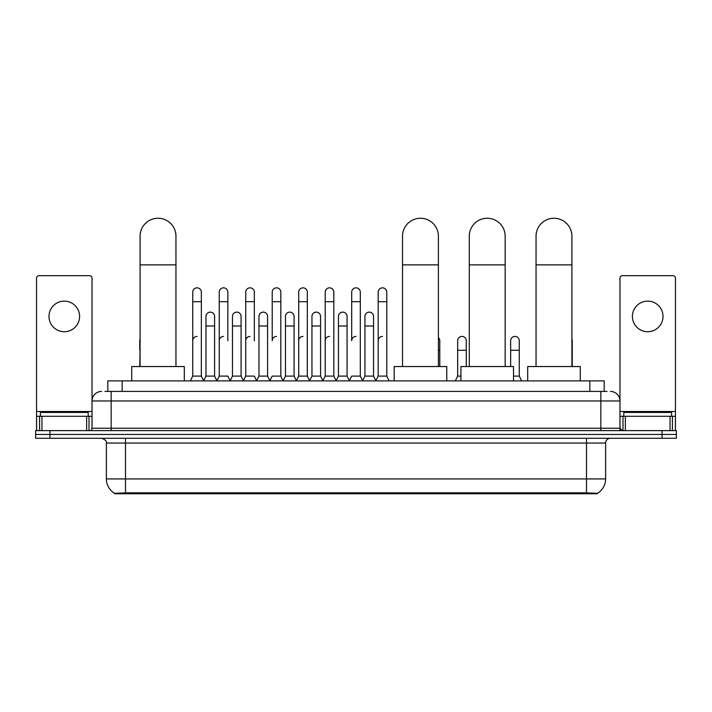 <?xml version="1.0" encoding="UTF-8"?>
<svg xmlns="http://www.w3.org/2000/svg" width="712" height="712" viewBox="0 0 712 712"><rect width="100%" height="100%" fill="white"/><g stroke="black" fill="none" stroke-linecap="round" stroke-linejoin="round"><path stroke-width="1.07" d="M104.94 391.413L111.161 391.413L104.94 391.413L107.815 391.413L107.815 380.893L604.185 380.893L604.185 391.413M597.493 493.745L114.507 493.745L114.507 493.274M106.373 478.927L125.499 478.927L125.499 443.06L106.373 443.06L106.373 478.927A16.741 16.741 0 0 0 114.561 493.309L127.412 492.82L584.588 492.82L597.439 493.309A16.741 16.741 0 0 0 605.627 478.927L605.627 443.06A4.779 4.779 0 0 1 610.407 438.272M676.4 438.272L676.4 434.453L35.6 434.453L35.6 438.272L49.947 438.272L49.947 434.453L35.6 434.453L35.6 430.627L49.947 430.627L49.947 434.453L676.4 434.453L676.4 438.272L49.947 438.272M101.594 391.413A9.568 9.568 0 0 0 92.026 400.972L92.026 428.232A2.394 2.394 0 0 1 89.641 430.627M610.407 391.413A9.568 9.568 0 0 1 619.974 400.972L111.161 400.972L111.161 391.413L607.06 391.413M670.063 430.627L670.063 416.28L675.448 416.28L675.448 430.627L675.448 278.072A2.394 2.394 0 0 0 673.054 275.686L622.359 275.686A2.394 2.394 0 0 0 619.974 278.072L619.974 428.232L622.359 430.627M676.4 430.627L676.4 434.453L676.4 430.627L49.947 430.627M88.199 416.28L88.199 412.453L40.379 412.453L40.379 416.28M64.294 301.123A15.299 15.299 0 0 0 48.986 316.431A15.299 15.299 0 0 0 64.294 331.73A15.299 15.299 0 0 0 79.593 316.431A15.299 15.299 0 0 0 64.294 301.123M86.65 430.627L86.65 416.28L41.937 416.28L41.937 430.627M111.161 430.627L111.161 400.972L92.026 400.972L92.026 278.072A2.394 2.394 0 0 0 89.641 275.686L38.946 275.686A2.394 2.394 0 0 0 36.552 278.072L36.552 416.28L41.937 416.28M86.65 416.28L92.026 416.28M36.552 430.627L36.552 416.28M671.621 416.28L671.621 412.453L623.801 412.453L623.801 416.28M140.086 366.547L140.086 236.188A17.933 17.933 0 0 1 158.02 218.255A17.933 17.933 0 0 1 175.953 236.188A17.933 17.933 0 0 0 158.02 218.255M175.953 366.547L175.953 236.188M184.319 380.893L184.319 366.547L131.72 366.547L131.72 380.893M402.529 366.547L402.529 236.188A17.933 17.933 0 0 1 420.463 218.255A17.933 17.933 0 0 1 438.396 236.188A17.933 17.933 0 0 0 420.463 218.255M438.396 366.547L438.396 236.188M446.762 380.893L446.762 366.547L394.163 366.547L394.163 380.893M469.288 366.547L469.288 236.188A17.933 17.933 0 0 1 487.222 218.255A17.933 17.933 0 0 1 505.155 236.188A17.933 17.933 0 0 0 487.222 218.255M505.155 366.547L505.155 236.188M513.521 380.893L513.521 366.547L460.922 366.547L460.922 380.893M536.047 366.547L536.047 236.188A17.933 17.933 0 0 1 553.981 218.255A17.933 17.933 0 0 1 571.914 236.188A17.933 17.933 0 0 0 553.981 218.255M571.914 366.547L571.914 236.188M580.28 380.893L580.28 366.547L527.681 366.547L527.681 380.893M190.344 380.893L192.738 376.105L201.345 376.105L203.739 380.893M201.345 376.105L201.345 292.134A4.308 4.308 0 0 0 197.046 287.835A4.308 4.308 0 0 1 197.313 287.844M192.738 376.105L192.738 301.701L201.345 301.701M192.738 301.701L192.738 292.134A4.308 4.308 0 0 1 197.046 287.835M216.84 380.893L219.234 376.105L227.84 376.105L230.234 380.893M227.84 340.719L227.84 292.134A4.308 4.308 0 0 0 223.532 287.835A4.308 4.308 0 0 1 223.808 287.844M219.234 376.105L219.234 301.701L227.84 301.701M219.234 301.701L219.234 292.134A4.308 4.308 0 0 1 223.532 287.835M243.335 380.893L245.729 376.105L254.335 376.105L256.721 380.893M254.335 340.719L254.335 292.134A4.308 4.308 0 0 0 250.028 287.835A4.308 4.308 0 0 1 250.295 287.844M245.729 376.105L245.729 301.701L254.335 301.701M245.729 301.701L245.729 292.134A4.308 4.308 0 0 1 250.028 287.835M269.83 380.893L272.215 376.105L280.822 376.105L283.216 380.893M280.822 376.105L280.822 292.134A4.308 4.308 0 0 0 276.523 287.835A4.308 4.308 0 0 1 276.79 287.844M276.523 336.42A4.308 4.308 0 0 0 272.215 340.719L272.215 301.701L280.822 301.701M272.215 301.701L272.215 292.134A4.308 4.308 0 0 1 276.523 287.835M296.317 380.893L298.711 376.105L307.317 376.105L309.711 380.893M307.317 376.105L307.317 292.134A4.308 4.308 0 0 0 303.018 287.835A4.308 4.308 0 0 1 303.285 287.844M298.711 376.105L298.711 301.701L307.317 301.701M298.711 301.701L298.711 292.134A4.308 4.308 0 0 1 303.018 287.835M322.812 380.893L325.206 376.105L333.812 376.105L336.206 380.893M333.812 376.105L333.812 292.134A4.308 4.308 0 0 0 329.505 287.835A4.308 4.308 0 0 1 329.781 287.844M325.206 376.105L325.206 301.701L333.812 301.701M325.206 301.701L325.206 292.134A4.308 4.308 0 0 1 329.505 287.835M349.307 380.893L351.692 376.105L360.308 376.105L362.693 380.893M360.308 376.105L360.308 292.134A4.308 4.308 0 0 0 356 287.835A4.308 4.308 0 0 1 356.267 287.844M356 336.42A4.308 4.308 0 0 0 351.692 340.719L351.692 301.701L360.308 301.701M351.692 301.701L351.692 292.134A4.308 4.308 0 0 1 356 287.835M375.794 380.893L378.188 376.105L386.794 376.105L389.188 380.893L386.794 376.105L386.794 292.134A4.308 4.308 0 0 0 382.495 287.835A4.308 4.308 0 0 1 382.762 287.844M362.622 380.751L364.945 376.105L373.551 376.105L375.874 380.751L378.188 376.105L378.188 301.701L386.794 301.701M378.188 301.701L378.188 292.134A4.308 4.308 0 0 1 382.495 287.835M203.668 380.751L205.982 376.105L214.597 376.105L216.911 380.751M214.597 376.105L214.597 316.431A4.308 4.308 0 0 0 210.556 312.132A4.308 4.308 0 0 1 214.597 316.431M205.982 376.105L205.982 325.989L214.597 325.989M205.982 325.989L205.982 316.431A4.308 4.308 0 0 1 210.556 312.132M230.163 380.751L232.477 376.105L241.083 376.105L243.406 380.751M241.083 376.105L241.083 316.431A4.308 4.308 0 0 0 237.052 312.132A4.308 4.308 0 0 1 241.083 316.431M232.477 376.105L232.477 325.989L241.083 325.989M232.477 325.989L232.477 316.431A4.308 4.308 0 0 1 237.052 312.132M256.649 380.751L258.972 376.105L267.578 376.105L269.901 380.751M267.578 376.105L267.578 316.431A4.308 4.308 0 0 0 263.547 312.132A4.308 4.308 0 0 1 267.578 316.431M258.972 376.105L258.972 325.989L267.578 325.989M258.972 325.989L258.972 316.431A4.308 4.308 0 0 1 263.547 312.132M283.145 380.751L285.468 376.105L294.074 376.105L296.388 380.751M294.074 376.105L294.074 316.431A4.308 4.308 0 0 0 290.042 312.132A4.308 4.308 0 0 1 294.074 316.431M285.468 376.105L285.468 325.989L294.074 325.989M285.468 325.989L285.468 316.431A4.308 4.308 0 0 1 290.042 312.132M309.64 380.751L311.954 376.105L320.569 376.105L322.883 380.751M320.569 376.105L320.569 316.431A4.308 4.308 0 0 0 316.529 312.132A4.308 4.308 0 0 1 320.569 316.431M311.954 376.105L311.954 325.989L320.569 325.989M311.954 325.989L311.954 316.431A4.308 4.308 0 0 1 316.529 312.132M336.126 380.751L338.449 376.105L347.055 376.105L349.378 380.751M347.055 376.105L347.055 316.431A4.308 4.308 0 0 0 343.024 312.132A4.308 4.308 0 0 1 347.055 316.431M338.449 376.105L338.449 325.989L347.055 325.989M338.449 325.989L338.449 316.431A4.308 4.308 0 0 1 343.024 312.132M373.551 376.105L373.551 316.431A4.308 4.308 0 0 0 369.519 312.132A4.308 4.308 0 0 1 373.551 316.431M364.945 376.105L364.945 325.989L373.551 325.989M364.945 325.989L364.945 316.431A4.308 4.308 0 0 1 369.519 312.132M139.757 366.547L140.086 350.286M139.757 350.286L139.757 340.719A4.308 4.308 0 0 1 140.086 339.054M647.706 301.123A15.299 15.299 0 0 0 632.407 316.431A15.299 15.299 0 0 0 647.706 331.73A15.299 15.299 0 0 0 663.014 316.431A15.299 15.299 0 0 0 647.706 301.123M670.063 416.28L625.35 416.28L625.35 430.627M619.974 416.28L625.35 416.28M619.974 430.627L619.974 428.232L600.839 428.232L600.839 391.413M192.738 340.719A4.308 4.308 0 0 1 197.046 336.42M219.234 340.719A4.308 4.308 0 0 1 223.532 336.42M245.729 340.719A4.308 4.308 0 0 1 250.028 336.42M298.711 340.719A4.308 4.308 0 0 1 303.018 336.42M325.206 340.719A4.308 4.308 0 0 1 329.505 336.42M378.188 340.719A4.308 4.308 0 0 1 382.495 336.42M439.785 366.547L439.785 340.719A4.308 4.308 0 0 0 438.396 337.559A4.308 4.308 0 0 1 439.785 340.719M455.28 380.893L457.665 376.105L460.922 376.105M466.271 366.547L466.271 340.719A4.308 4.308 0 0 0 462.239 336.429A4.308 4.308 0 0 1 466.271 340.719M457.665 376.105L457.665 350.286L466.271 350.286M457.665 350.286L457.665 340.719A4.308 4.308 0 0 1 462.239 336.429M513.521 376.105L519.262 376.105L521.656 380.893M519.262 376.105L519.262 340.719A4.308 4.308 0 0 0 515.23 336.429A4.308 4.308 0 0 1 519.262 340.719M510.655 366.547L510.655 350.286L519.262 350.286M510.655 350.286L510.655 340.719A4.308 4.308 0 0 1 515.23 336.429M572.243 366.547L572.243 340.719A4.308 4.308 0 0 0 571.914 339.054A4.308 4.308 0 0 1 572.243 340.719M584.588 493.745L584.588 492.82M127.412 493.745L127.412 492.82M122.161 391.413L122.161 380.893M589.839 391.413L589.839 380.893M586.501 438.272L586.501 443.06L125.499 443.06L125.499 438.272M605.627 443.06L586.501 443.06L586.501 478.927L605.627 478.927M586.501 492.918L586.501 478.927L125.499 478.927L125.499 492.918M662.053 438.272L662.053 430.627M92.026 428.232L600.839 428.232L600.839 430.627M92.026 411.5L36.552 411.5M91.99 428.651L91.99 416.28M89 416.28L89 430.627M36.597 416.28L36.597 430.627M39.578 430.627L39.578 416.28M140.086 264.873L175.953 264.873M402.529 264.873L438.396 264.873M469.288 264.873L505.155 264.873M536.047 264.873L571.914 264.873M675.448 411.5L619.974 411.5M675.403 430.627L675.403 416.28M672.422 416.28L672.422 430.627M620.01 416.28L620.01 428.651M623 430.627L623 416.28M438.396 350.286L439.785 350.286M106.373 443.06C107.049 441.36 105.447 439.767 101.594 438.272"/></g></svg>
